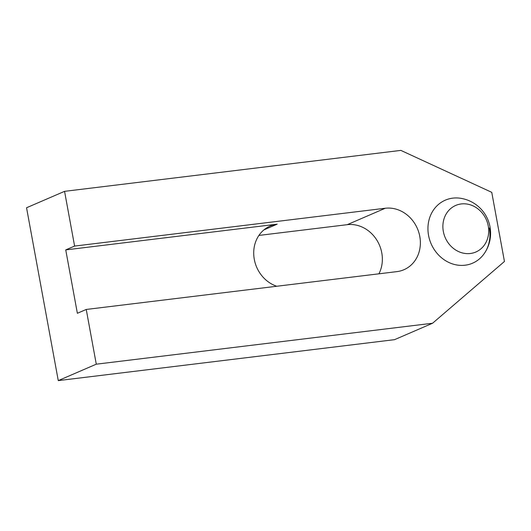 <?xml version="1.0" encoding="UTF-8"?>
<svg xmlns="http://www.w3.org/2000/svg" width="531" height="531" viewBox="0 0 531 531"><rect width="100%" height="100%" fill="white"/><g stroke="black" fill="none" stroke-linecap="round" stroke-linejoin="round"><path stroke-width="0.8" d="M443.339 231.456A25.369 22.415 -113.4 0 1 461.24 203.944A25.369 22.415 -113.4 0 1 488.241 225.987A25.369 22.415 -113.4 0 1 470.333 253.499A25.369 22.415 -113.4 0 1 443.339 231.456M428.557 235.379A34.336 30.347 -113.4 0 1 452.79 198.143A34.336 30.347 -113.4 0 1 460.609 198.282A35.458 35.458 0 0 1 484.398 253.353A34.336 30.347 -113.4 0 1 452.664 263.967A34.336 30.347 -113.4 0 1 428.557 235.379M489.336 227.978A34.336 30.347 -113.4 0 1 484.398 253.353M65.738 249.902L74.605 246.072L385.26 208.252A32.444 28.674 -113.4 0 1 418.82 232.445A32.444 28.674 -113.4 0 1 403.938 269.721A32.444 28.674 -113.4 0 1 396.889 271.626L86.241 309.454L77.367 313.283L65.738 249.902L277.189 224.162A32.444 28.674 66.6 0 0 270.14 226.067A32.444 28.674 66.6 0 0 253.918 256.798A32.444 28.674 66.6 0 0 276.744 286.255M74.605 246.072L64.563 191.339L400.859 150.392L491.759 192.341L504.45 261.478L432.579 323.24L96.284 364.186L86.241 309.454M64.563 191.339L26.55 207.76L58.271 380.608L394.566 339.661L432.579 323.24M96.284 364.186L58.271 380.608M378.922 273.817A32.444 28.674 66.6 0 0 376.552 239.68A32.444 28.674 66.6 0 0 347.247 224.673L258.909 235.425M385.26 208.252L347.247 224.673M277.189 224.162L263.92 229.89"/></g></svg>
